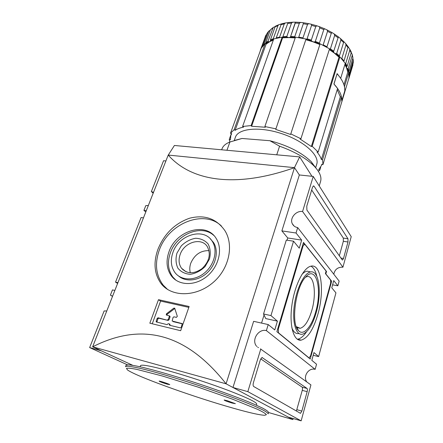 <?xml version="1.0" encoding="UTF-8"?>
<svg xmlns="http://www.w3.org/2000/svg" width="443" height="443" viewBox="0 0 443 443"><rect width="100%" height="100%" fill="white"/><g stroke="black" fill="none" stroke-linecap="round" stroke-linejoin="round"><path stroke-width="0.66" d="M258.529 347.517L257.782 347.484M257.15 346.526L256.774 346.509M317.88 314.286C324.752 290.841 321.269 263.269 310.842 266.204C303.455 267.661 294.412 285.801 291.826 305.781C289.146 325.771 293.737 341.409 301.096 340.152C307.763 338.23 313.356 329.609 317.88 314.286M316.806 276.321C315.593 271.033 313.655 267.65 310.986 266.171M297.308 339.222L297.535 339.2C300.526 338.729 303.51 336.276 306.495 331.846M310.366 271.869L307.077 271.16C305.415 271.437 303.693 272.528 301.91 274.45M291.848 327.787C293.571 332.15 295.913 334.072 298.859 333.54M316.224 312.57C321.967 293.033 319.187 270.069 310.659 271.93C304.358 272.744 296.528 288.232 294.318 305.321C292.026 322.426 296.062 335.733 302.453 334.205C307.918 332.339 312.509 325.129 316.224 312.57M296.262 326.646L300.193 328.302C304.784 326.895 308.66 320.931 311.817 310.416C316.684 294.036 314.209 274.832 306.999 276.637L305.554 277.157M315.649 311.972C322.482 289.329 316.23 264.692 305.637 277.069C295.52 287.047 290.641 324.049 298.565 330.711C303.521 336.22 311.673 326.696 315.649 311.972M183.037 269.422L182.893 269.765M304.801 244.248L303.112 245.771L278.326 329.044L278.497 332.826L309.009 357.878L310.549 355.934L330.616 283.304L330.561 279.998L325.411 273.575L326.103 271.116L304.801 244.248L303.029 243.971M308.732 357.811L309.009 357.878M278.193 332.754L278.497 332.826M277.717 328.911L278.326 329.044M302.519 245.677L303.112 245.771M326.513 271.465L303.494 242.415L276.886 331.685L310.2 359.018L331.669 281.216L325.821 273.918L326.513 271.465L326.026 271.382M330.578 281.017L331.669 281.216M296.389 411.076L302.253 390.366C302.647 388.738 302.608 387.669 302.148 387.16L260.705 358.852M262.394 357.579L261.985 357.484L260.312 359.877L253.435 382.619C252.925 384.59 253.003 385.881 253.673 386.49L300.476 413.347L301.855 411.087L307.154 391.673C307.542 390.034 307.508 388.96 307.054 388.456L262.007 357.479M339.344 255.799L343.342 241.297L343.314 238.074L311.673 189.986M347.976 238.76L314.081 186.204L313.489 185.888L312.453 187.422L306.783 206.167L306.888 210.054L342.212 259.847L342.566 260.024L343.497 258.474L347.993 241.994L347.976 238.76L343.314 238.074M114.864 290.442L112.461 289.905L110.396 295.121L112.522 296.384M110.396 295.121L112.583 296.217M106.769 310.975L104.138 310.947L89.647 347.578L127.396 364.805M165.892 160.97L163.561 160.726L151.368 191.553L153.184 193.214M151.368 191.553L153.522 192.351M148.355 205.463L145.802 205.618L143.925 210.359L145.797 211.953M260.418 348.868L310.925 384.906L301.151 420.85L288.327 417.14L232.968 387.498L253.634 321.325L268.214 324.569L266.381 330.611L315.15 369.351C308.693 367.402 302.696 376.384 306.794 381.944M256.32 345.928C251.336 339.609 258.723 328.446 266.381 330.611M315.15 369.351L316.546 364.224L311.817 360.342L313.954 352.567L318.622 356.582L335.944 292.873L331.768 287.784L333.745 280.591L337.865 285.796L339.144 281.111L297.685 227.586C295.171 227.159 293.388 225.891 292.325 223.77C289.423 218.299 296.068 210.375 302.569 211.516L342.926 267.201C337.893 267.002 334.853 269.338 333.795 274.211M263.535 313.987L270.95 315.582L277.407 321.136L265.767 318.595L263.535 313.987L286.311 240.078L293.548 241.202L299.258 248.163L301.666 240.112L287.751 237.974L287.064 240.195M318.622 356.582L313.207 355.297M293.548 241.202L270.95 315.582M143.46 217.89L141.095 217.519L115.529 282.141L117.932 282.656M260.8 348.968L247.836 391.64L301.151 420.85M146.284 210.713L143.925 210.359M101.297 350.823L89.647 347.578M311.955 176.286L299.678 156.911L294.434 167.653M299.678 156.911L174.409 145.476L168.262 155.072M168.218 155.067C191.31 181.397 235.897 188.375 294.49 167.659L168.218 155.067L92.637 346.83C139.667 322.914 184.476 331.01 226.074 383.81L92.637 346.83L132.667 365.281M268.541 412.516L292.873 419.576L226.074 383.81L294.49 167.659L299.341 174.968L281.875 230.897L287.751 237.974M140.121 366.76L140.514 365.68C141.439 364.24 151.096 366.04 169.486 371.079C187.572 376.135 211.472 384.015 229.247 390.792C247.543 397.886 256.702 402.327 256.724 404.116L256.397 405.212M293.161 418.535L292.873 419.576M264.039 315.028L261.558 323.085M158.483 299.695L149.834 323.191L180.666 330.705L189.139 306.506L158.483 299.695L160.593 301.079L152.276 323.767M158.057 248.988C153.184 262.455 154.225 274.04 161.186 283.736C171.236 296.793 194.665 297.303 211.693 283.664C228.826 270.236 234.397 245.682 224.894 230.631C216.372 218.56 204.6 214.423 189.576 218.222C174.952 223.388 164.447 233.644 158.057 248.988M167.681 289.534L163.179 285.137C155.842 275.192 154.563 263.474 159.336 249.99C168.539 223.322 204.062 209.03 221.428 226.03M170.034 316.966L169.315 316.512L169.226 315.809L169.946 316.269L170.034 316.966L168.999 319.857L168.119 320.433L158.815 318.224L157.941 318.794L156.872 322.183M170.239 325.411L169.575 323.966M182.35 323.816L173.135 321.629M174.824 308.472L167.21 314.248L166.878 315.161M168.119 320.433L158.079 317.775L157.199 318.345L156.146 321.225L156.246 321.939L167.077 324.647L168.24 323.683L169.846 324.132M167.388 319.984L168.274 319.409L169.315 316.512M169.226 315.809L166.518 315.078M169.968 324.37L169.243 323.927L169.591 325.256L180.401 327.864L181.303 327.277L182.239 323.623L172.139 321.009L173.08 317.393L173.966 316.817L176.408 317.387L177.316 316.308L174.686 308.167L173.828 308.14L166.485 313.788L166.263 314.918M188.834 307.376L160.593 301.079M117.617 283.459L115.529 282.141M297.685 227.586L296.035 233.007L301.666 240.112M277.407 321.136L274.771 329.946L268.214 324.569M342.926 267.201L351.221 236.667L313.229 176.425L302.569 211.516M296.035 233.007L281.875 230.897M313.229 176.425L299.341 174.968M337.865 285.796L332.577 284.832M247.836 391.64L232.968 387.498M168.999 251.735C176.087 230.305 206.366 221.422 216.262 238.611C222.962 248.96 218.936 266.404 207.108 276.21C195.363 286.15 178.917 285.857 171.519 276.089C166.59 269.183 165.748 261.065 168.999 251.735M175.998 280.269L172.914 277.119C167.986 270.23 167.138 262.134 170.372 252.826C176.691 234.125 201.476 223.942 213.803 235.46M210.27 238.81L213.504 242.493C218.809 250.594 216.311 264 207.629 272.379C199.007 280.818 186.043 282.396 178.762 276.15M172.931 252.444C178.795 234.591 203.979 227.154 212.263 241.335C217.945 249.974 214.589 264.587 204.705 272.783C194.892 281.084 181.115 280.823 174.968 272.572C170.943 266.858 170.267 260.146 172.931 252.444M176.94 253.163L181.292 245.854C185.517 241.756 190.268 239.231 195.546 238.268C200.696 238.445 204.882 240.339 208.11 243.955C210.381 248.396 210.829 253.418 209.461 259.028L205.065 266.597C200.696 270.845 195.795 273.414 190.357 274.3C185.124 273.973 180.965 271.924 177.87 268.148C175.788 263.618 175.478 258.623 176.94 253.163M180.157 254.476C184.161 242.133 201.532 236.961 207.307 246.629C211.056 254.072 209.345 261.364 202.174 268.502C194.006 274.211 187.118 274.123 181.514 268.231C178.817 264.321 178.363 259.736 180.157 254.476M190.346 272.805C189.471 269.732 189.621 266.509 190.795 263.142C194.588 254.631 200.662 250.461 209.007 250.638M268.569 412.433C268.32 411.564 266.365 410.146 262.699 408.18L254.875 404.542C241.917 398.949 221.195 391.263 198.957 383.871C176.702 376.55 155.482 370.365 141.743 367.131C135.514 365.752 130.94 364.971 128.038 364.788L126.05 365.303L125.535 366.677L127.518 366.195C130.414 366.4 134.982 367.197 141.212 368.593C154.95 371.865 176.176 378.078 198.453 385.41C220.708 392.808 241.446 400.472 254.432 406.037L262.273 409.653C265.938 411.597 267.904 412.998 268.159 413.845L268.569 412.433M225.996 406.087C245.738 411.896 258.629 414.969 264.67 415.301L266.398 414.659C265.639 413.574 262.699 411.796 257.571 409.332L232.907 399.326L197.905 387.055L162.492 376.041L136.726 369.362C131.139 368.288 127.717 367.961 126.46 368.377L127.468 369.927C135.658 376.024 187.671 394.868 225.996 406.087M227.303 400.727L235.377 403.662L232.143 403.075C226.822 401.43 224.164 400.4 224.158 399.99L227.303 400.727M167.166 384.164L169.774 384.629C169.049 383.992 160.111 381.002 159.137 381.074C159.308 381.517 161.983 382.547 167.166 384.164M265.828 35.39L260.318 50.325L265.889 35.235L266.68 34.332M268.884 30.971L267.013 33.408L262.367 46.266L263.928 44.4L268.585 31.486L270.341 30.013M267.976 41.216L273.237 27.427L270.424 29.786L265.75 42.755L266.093 44.156L269.925 41.592L268.408 41.742L267.976 41.216L265.75 42.755M273.237 27.427L275.208 26.569M270.418 39.909L273.253 38.757L277.933 25.622L278.785 24.725L275.535 26.131L275.097 26.829L270.418 39.909L270.374 41.105L269.925 41.592L273.342 40.069M278.785 24.725L281.272 23.961M281.371 23.889L276.244 37.854L279.605 37.134L284.273 23.905L285.347 22.964L288.022 22.632L282.484 37.799L288.997 37.589L287.208 37.134L286.848 36.431L283.06 36.669M286.848 36.431L291.483 23.108L292.701 22.194L295.387 22.161L290.636 36.464L290.326 37.134L288.997 37.589L295.221 37.904M295.32 37.605L294.733 36.68L299.324 23.285L300.587 22.427L303.222 22.72L303.317 23.734L298.748 37.162L302.984 37.899L307.525 24.448L308.738 23.651L311.291 24.227L311.584 25.367L307.077 38.84L305.853 39.582M311.313 40.053L315.787 26.563L316.861 25.81L319.331 26.652L319.768 27.926L315.327 41.42L314.74 41.963L312.946 41.797L311.446 40.839L311.313 40.053L307.077 38.84M282.484 37.799L282.147 37.146L251.115 125.568L251.607 126.272L265.346 127.241L264.875 126.537L295.47 37.168L306.047 39.017L275.74 129.417L290.608 134.462L319.907 44.389L319.409 43.054L323.805 29.554L324.68 28.812L327.056 29.919L327.56 31.303L323.202 44.809L326.973 46.803L331.292 33.308L331.929 32.538L334.194 33.934L334.686 35.385L330.406 48.874L329.404 49.239M333.74 51.155L338.38 36.869L340.484 38.558L340.894 40.008L336.691 53.459L335.977 53.797L334.293 53.066L333.557 51.909L333.74 51.155L330.406 48.874M319.907 44.389L320.123 43.829L329.542 48.808L300.919 138.764L300.088 139.024L311.34 146.528L343.834 41.686L345.706 43.635L345.977 45.003L341.846 58.398L343.995 60.99L348.165 46.72M348.209 46.93L349.665 49.001L349.787 50.186L345.728 63.504L347.179 66.118L346.714 66.727L345.108 63.825M347.179 66.118L351.205 52.844L351.271 52.041L349.665 49.001M351.255 52.667L352.235 54.483L352.224 55.381L348.226 68.61L347.572 68.765L346.492 67.735L347.805 72.043L348.951 71.151L348.226 68.61M348.951 71.151L352.927 57.972L352.235 54.483M352.822 58.315L353.248 60.409L349.3 73.532L349.305 75.93L353.232 62.856L353.32 59.899M352.888 63.997L352.872 65.115L348.741 78.981L352.872 65.115M337.234 89.613L340.324 96.818L341.47 96.867L341.791 100.954L344.787 90.821M340.54 78.112L337.123 73.61L333.917 84.004L337.588 88.456L318.163 152.087L316.966 151.982C319.187 154.613 320.654 157.132 321.38 159.535L322.554 159.646L322.958 164.624L321.779 164.226L321.513 165.4L318.678 169.719L319.835 170.106L320.682 167.299M348.015 72.048L348.94 72.071L344.444 86.656M344.543 86.656L344.837 90.821M319.237 185.944L320.577 181.447C321.862 177.012 319.663 171.834 313.982 165.926C306.113 158.184 294.645 151.611 279.583 146.201L269.909 140.724L242.028 138.471L229.917 142.004L226.938 150.271M279.583 146.201L276.742 154.817M229.917 142.004C225.714 143.648 223.078 145.93 222.009 148.854L221.666 149.789M242.028 138.471L234.718 140.387M329.299 49.561L334.293 53.066L339.056 57.241M305.814 39.715L312.946 41.797L319.857 44.516M348.94 72.071L348.951 78.046L322.958 164.624M343.951 84.818L347.805 72.043M344.881 64.567L346.492 67.735L346.714 66.727M339.211 57.175L339.897 56.876L345.252 63.349L340.745 78.118M339.897 56.876L312.188 146.279L311.34 146.528M320.123 43.829L290.608 134.462M251.607 126.272L282.562 37.943M282.147 37.146L273.752 38.929L242.598 126.471L243.589 127.108C240.112 127.811 237.287 128.874 235.111 130.308L266.093 44.156M265.927 44.034L265.185 43.486L234.131 129.683L235.111 130.308M265.185 43.486L261.287 48.137L230.482 133.299L231.667 133.703L230.831 135.408L230.404 139.827L229.247 139.434L229.873 142.02M231.357 133.598L229.247 139.434M315.66 167.731L316.751 164.148C319.785 155.399 303.976 140.952 281.715 133.648C259.487 126.238 238.179 128.409 235.399 137.247L234.22 140.542M318.34 171.28L319.835 170.106M318.163 152.087L312.188 146.279M300.919 138.764L290.835 133.902M275.934 128.852L264.875 126.537M251.115 125.568L242.598 126.471M234.131 129.683L230.482 133.299M315.981 168.102L311.052 161.534C301.517 152.392 287.8 145.454 269.909 140.724M341.47 96.867L322.554 159.646M321.38 159.535L340.324 96.818M337.129 73.887C342.544 79.873 345.097 85.56 344.781 90.953L341.797 100.888C342.074 95.599 339.465 89.995 333.989 84.076L337.034 73.881M302.148 387.16L307.054 388.456M302.253 390.366L307.154 391.673M296.926 409.697L301.855 411.087M313.146 186.099L314.081 186.204M343.342 241.297L347.993 241.994M340.949 258.064L343.497 258.474M158.815 318.224L158.079 317.775M168.999 319.857L168.274 319.409M167.21 314.248L166.485 313.788M174.542 308.61L173.828 308.14M182.25 323.628L181.951 323.44M156.894 321.668L156.146 321.225M157.941 318.794L157.199 318.345M268.585 31.486L267.013 33.408M272.655 28.186L270.424 29.786M277.933 25.622L275.097 26.829M284.273 23.905L280.917 24.67M291.483 23.108L287.712 23.396M299.324 23.285L295.265 23.075M307.525 24.448L303.317 23.734M315.787 26.563L311.584 25.367M323.805 29.554L319.768 27.926M331.292 33.308L327.56 31.303M337.981 37.683L334.686 35.385M343.641 42.522L340.894 40.008M348.087 47.634L345.977 45.003M351.205 52.844L349.787 50.186M352.927 57.972L352.224 55.381M353.232 62.856L353.248 60.409M268.408 41.742L265.839 43.514M273.591 39.377L270.407 40.678M287.208 37.134L282.839 37.411M295.032 37.428L290.326 37.134M294.733 36.68L290.647 36.431M311.446 40.839L306.567 39.449M319.442 43.846L314.74 41.963M319.409 43.054L315.327 41.42M333.557 51.909L329.714 49.278M339.188 56.654L335.977 53.797M339.471 55.945L336.691 53.459M348.414 71.7L347.572 68.765M297.535 339.2L301.096 340.152M310.659 271.93L307.077 271.16M300.193 328.302L297.397 327.687M296.511 326.928L298.565 330.711M300.476 413.347L300.199 413.269M294.108 226.046L292.325 223.77M163.179 285.137L161.186 283.736M172.914 277.119L171.519 276.089M213.504 242.493L212.263 241.335M186.171 271.869L181.514 268.231M265.113 37.04L265.889 35.235M281.344 23.894L285.347 22.964M288.028 22.56L292.701 22.194M295.387 22.161L300.587 22.427M303.222 22.72L308.738 23.651M311.291 24.227L316.861 25.81M319.331 26.652L324.68 28.812M327.056 29.919L331.929 32.538M334.194 33.934L338.38 36.869M340.484 38.558L343.851 41.653M345.706 43.635L348.192 46.759M352.894 65.032L352.778 65.498M321.856 164.253L321.513 165.4M231.467 133.636L230.831 135.408M290.636 36.464L295.287 23.003M311.052 161.534L313.982 165.926"/></g></svg>
